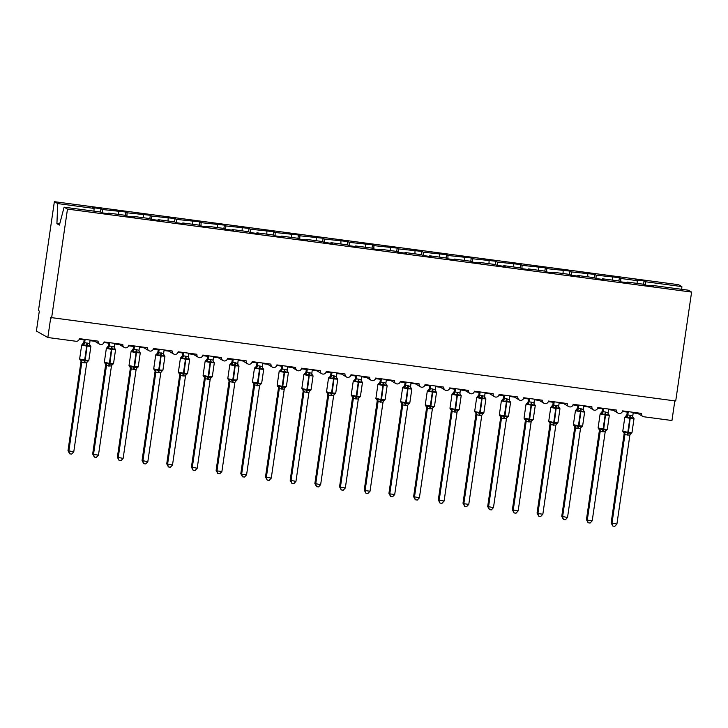 <?xml version="1.0" encoding="UTF-8"?>
<svg xmlns="http://www.w3.org/2000/svg" width="728" height="728" viewBox="0 0 728 728"><rect width="100%" height="100%" fill="white"/><g stroke="black" fill="none" stroke-linecap="round" stroke-linejoin="round"><path stroke-width="1.09" d="M645.372 285.103L645.509 281.754L681.854 286.586L678.478 284.684L54.363 201.683L38.475 310.601L39.312 311.074L36.4 331.058L47.839 337.51L50.751 317.526L675.711 401.01L691.6 292.092L688.224 290.181L651.888 285.349L653.325 286.168L645.026 285.058L643.588 284.248L644.071 280.944L635.781 279.843L637.218 280.653L637.1 283.383M108.59 213.723L108.745 213.122L110.183 213.932L101.893 212.831L100.455 212.012L100.937 208.709L102.375 209.518L102.239 212.876M54.363 201.683L57.74 203.585L94.076 208.417L92.638 207.607L100.937 208.709M94.076 208.417L93.967 211.156M93.512 340.531L99.618 344.189A3.039 2.985 -60.6 0 1 98.144 341.15L79.379 338.656A3.039 2.985 -60.6 0 1 75.985 341.259L47.839 337.51M674.82 400.891L671.953 420.52L643.807 416.771A3.039 2.985 119.4 0 1 641.286 413.386L622.522 410.883A3.039 2.985 -60.6 0 1 618.063 413.14A3.039 2.985 -60.6 0 1 616.598 410.101L597.834 407.607A3.039 2.985 -60.6 0 1 593.375 409.855A3.039 2.985 -60.6 0 1 591.91 406.816L573.145 404.322A3.039 2.985 -60.6 0 1 568.686 406.57A3.039 2.985 -60.6 0 1 567.221 403.53L548.457 401.037A3.039 2.985 -60.6 0 1 543.998 403.285A3.039 2.985 -60.6 0 1 542.533 400.245L523.769 397.752A3.039 2.985 -60.6 0 1 519.31 400A3.039 2.985 -60.6 0 1 517.845 396.969L499.08 394.467A3.039 2.985 -60.6 0 1 494.621 396.724A3.039 2.985 -60.6 0 1 493.156 393.684L474.392 391.191A3.039 2.985 -60.6 0 1 469.933 393.439A3.039 2.985 -60.6 0 1 468.468 390.399L449.704 387.906A3.039 2.985 -60.6 0 1 445.254 390.153A3.039 2.985 -60.6 0 1 443.78 387.114L425.016 384.621A3.039 2.985 -60.6 0 1 420.566 386.868A3.039 2.985 -60.6 0 1 419.091 383.829L400.327 381.336A3.039 2.985 -60.6 0 1 395.877 383.583A3.039 2.985 -60.6 0 1 394.403 380.553L375.639 378.05A3.039 2.985 -60.6 0 1 371.189 380.307A3.039 2.985 -60.6 0 1 369.715 377.268L350.951 374.774A3.039 2.985 -60.6 0 1 346.501 377.022A3.039 2.985 -60.6 0 1 345.026 373.983L326.262 371.489A3.039 2.985 -60.6 0 1 321.812 373.737A3.039 2.985 -60.6 0 1 320.338 370.698L301.574 368.204A3.039 2.985 -60.6 0 1 297.124 370.452A3.039 2.985 -60.6 0 1 295.65 367.413L276.886 364.919A3.039 2.985 -60.6 0 1 272.436 367.167A3.039 2.985 -60.6 0 1 270.962 364.137L252.197 361.634A3.039 2.985 -60.6 0 1 247.748 363.891A3.039 2.985 -60.6 0 1 246.273 360.851L227.509 358.349A3.039 2.985 -60.6 0 1 223.059 360.606A3.039 2.985 -60.6 0 1 221.585 357.566L202.821 355.073A3.039 2.985 -60.6 0 1 198.371 357.321A3.039 2.985 -60.6 0 1 196.897 354.281L178.132 351.788A3.039 2.985 -60.6 0 1 173.683 354.036A3.039 2.985 -60.6 0 1 172.208 350.996L153.444 348.503A3.039 2.985 -60.6 0 1 148.994 350.75A3.039 2.985 -60.6 0 1 147.52 347.711L128.756 345.218A3.039 2.985 -60.6 0 1 124.306 347.474A3.039 2.985 -60.6 0 1 122.832 344.435L104.068 341.933A3.039 2.985 -60.6 0 1 99.618 344.189M133.279 216.999L133.433 216.398L134.871 217.217L126.581 216.107L125.143 215.297L125.626 211.994L127.063 212.804L126.927 216.152M102.375 209.518L125.626 211.994M118.764 211.702L118.655 214.432M118.2 343.816L124.306 347.474M157.967 220.284L158.122 219.683L159.559 220.502L151.269 219.392L149.832 218.582L150.314 215.279L151.752 216.089L151.615 219.437M127.063 212.804L150.314 215.279M143.452 214.988L143.343 217.718M142.888 347.101L148.994 350.75M182.655 223.569L182.81 222.968L184.248 223.778L175.958 222.677L174.52 221.867L175.002 218.555L176.44 219.374L176.303 222.722M151.752 216.089L175.002 218.555M168.141 218.263L168.032 221.003M167.577 350.386L173.683 354.036M207.344 226.854L207.498 226.253L208.936 227.063L200.646 225.962L199.208 225.152L199.69 221.84L201.128 222.659L200.983 226.008M176.44 219.374L199.69 221.84M192.829 221.549L192.72 224.288M192.265 353.662L198.371 357.321M232.032 230.139L232.187 229.538L233.624 230.348L225.334 229.247L223.896 228.428L224.379 225.125L225.817 225.935L225.671 229.293M201.128 222.659L224.379 225.125M217.517 224.834L217.408 227.573M216.953 356.947L223.059 360.606M256.72 233.415L256.875 232.823L258.313 233.633L250.023 232.523L248.585 231.713L249.067 228.41L250.505 229.22L250.359 232.578M225.817 225.935L249.067 228.41M242.206 228.119L242.096 230.849M241.641 360.233L247.748 363.891M281.408 236.7L281.563 236.1L283.001 236.919L274.711 235.808L273.273 234.998L273.755 231.695L275.193 232.505L275.048 235.854M250.505 229.22L273.755 231.695M266.894 231.404L266.785 234.134M266.33 363.518L272.436 367.167M306.097 239.985L306.251 239.385L307.689 240.195L299.399 239.093L297.961 238.284L298.444 234.98L299.881 235.79L299.736 239.139M275.193 232.505L298.444 234.98M291.582 234.68L291.473 237.419M291.018 366.803L297.124 370.452M330.785 243.27L330.94 242.67L332.377 243.48L324.087 242.379L322.65 241.569L323.132 238.256L324.57 239.075L324.424 242.424M299.881 235.79L323.132 238.256M316.271 237.965L316.161 240.704M315.706 370.079L321.812 373.737M355.473 246.555L355.628 245.955L357.066 246.765L348.776 245.664L347.338 244.845L347.811 241.541L349.258 242.351L349.112 245.709M324.57 239.075L347.811 241.541M340.959 241.25L340.85 243.989M340.395 373.364L346.501 377.022M380.162 249.831L380.316 249.24L381.754 250.05L373.464 248.94L372.026 248.13L372.499 244.826L373.946 245.636L373.801 248.994M349.258 242.351L372.499 244.826M365.647 244.535L365.538 247.265M365.083 376.649L371.189 380.307M404.85 253.117L405.005 252.516L406.442 253.335L398.152 252.225L396.714 251.415L397.188 248.111L398.626 248.921L398.489 252.27M373.946 245.636L397.188 248.111M390.335 247.82L390.226 250.55M389.771 379.934L395.877 383.583M429.538 256.402L429.693 255.801L431.131 256.611L422.841 255.51L421.394 254.7L421.876 251.397L423.314 252.206L423.177 255.555M398.626 248.921L421.876 251.397M415.024 251.096L414.914 253.835M414.459 383.219L420.566 386.868M454.226 259.687L454.381 259.086L455.819 259.896L447.529 258.795L446.082 257.985L446.564 254.673L448.002 255.492L447.866 258.84M423.314 252.206L446.564 254.673M439.712 254.381L439.603 257.12M439.148 386.495L445.254 390.153M478.915 262.972L479.07 262.371L480.507 263.181L472.208 262.08L470.77 261.27L471.253 257.958L472.69 258.768L472.554 262.126M448.002 255.492L471.253 257.958M464.4 257.666L464.282 260.406M463.836 389.78L469.933 393.439M503.603 266.248L503.758 265.656L505.196 266.466L496.896 265.365L495.459 264.546L495.941 261.243L497.379 262.053L497.242 265.411M472.69 258.768L495.941 261.243M489.089 260.952L488.97 263.682M488.524 393.065L494.621 396.724M528.291 269.533L528.446 268.932L529.884 269.751L521.585 268.641L520.147 267.831L520.629 264.528L522.067 265.338L521.93 268.687M497.379 262.053L520.629 264.528M513.777 264.237L513.659 266.967M513.213 396.351L519.31 400M552.98 272.818L553.134 272.217L554.572 273.027L546.273 271.926L544.835 271.116L545.317 267.813L546.755 268.623L546.619 271.972M522.067 265.338L545.317 267.813M538.465 267.522L538.347 270.252M537.901 399.636L543.998 403.285M577.668 276.103L577.823 275.502L579.26 276.312L570.961 275.211L569.524 274.401L570.006 271.089L571.444 271.908L571.307 275.257M546.755 268.623L570.006 271.089M563.154 270.798L563.035 273.537M562.589 402.912L568.686 406.57M602.356 279.388L602.511 278.788L603.949 279.598L595.65 278.496L594.212 277.686L594.694 274.374L596.132 275.184L595.995 278.542M571.444 271.908L594.694 274.374M587.842 274.083L587.724 276.822M587.278 406.197L593.375 409.855M627.045 282.664L627.199 282.073L628.637 282.883L620.338 281.781L618.9 280.963L619.382 277.659L620.82 278.469L620.684 281.827M596.132 275.184L619.382 277.659M612.53 277.368L612.412 280.107M611.966 409.482L618.063 413.14M645.509 281.754L644.071 280.944M642.751 416.416L636.654 412.767M651.733 285.949L651.888 285.349M620.82 278.469L637.218 280.653M57.74 203.585L56.911 223.669L59.396 225.07L64.11 207.18L100.455 212.012M64.11 207.18L67.486 209.091L691.6 292.092M627.199 282.073L643.588 284.248M602.511 278.788L618.9 280.963M577.823 275.502L594.212 277.686M553.134 272.217L569.524 274.401M528.446 268.932L544.835 271.116M503.758 265.656L520.147 267.831M479.07 262.371L495.459 264.546M454.381 259.086L470.77 261.27M429.693 255.801L446.082 257.985M405.005 252.516L421.394 254.7M380.316 249.24L396.714 251.415M355.628 245.955L372.026 248.13M330.94 242.67L347.338 244.845M306.251 239.385L322.65 241.569M281.563 236.1L297.961 238.284M256.875 232.823L273.273 234.998M232.187 229.538L248.585 231.713M207.498 226.253L223.896 228.428M182.81 222.968L199.208 225.152M158.122 219.683L174.52 221.867M133.433 216.398L149.832 218.582M108.745 213.122L125.143 215.297M681.854 286.586L681.736 289.325M67.486 209.091L51.597 318.009M56.911 223.669L59.669 224.033M632.832 417.39L633.469 417.745L633.16 418.445L630.475 417.417L626.79 417.599L625.616 416.425M616.907 524.06L614.796 526.317L612.821 526.053L611.129 522.932L616.907 524.06L629.893 435.062L627.081 434.989L627.809 432.286L622.777 431.249L623.359 432.341L624.688 431.986L627.582 433.124L630.548 433.051M624.105 434.034A2.23 2.038 163.5 0 0 624.069 433.115L623.359 432.341L623.96 432.45A2.23 2.129 44.1 0 1 624.933 434.498L624.114 433.479M611.129 522.932L624.096 434.015M612.821 526.053L611.966 523.405L624.952 434.407L627.081 434.989M633.214 412.312L632.732 416.725A2.23 2.038 163.5 0 0 633.469 417.745M629.966 415.251L629.847 418.291L624.879 417.317L626.926 414.678L632.687 415.906L633.16 418.445M627.381 411.529L626.917 414.687M628.273 411.648L627.764 415.16A2.23 2.038 163.5 0 1 626.244 416.78M626.79 417.599L627.745 415.251M624.688 431.986L624.952 434.407M631.058 432.832L629.893 435.062M608.144 414.105L608.781 414.459L608.471 415.169L605.195 414.059L602.101 414.323L600.928 413.149M588.133 522.777L587.287 520.12L592.219 520.775L590.108 523.032L588.133 522.777L586.44 519.646L587.287 520.12L600.254 431.213A2.23 2.129 44.1 0 0 599.271 429.165L599.999 428.701L602.893 429.848L605.86 429.775M586.44 519.646L599.426 430.202M600.254 431.213L599.417 430.749A2.23 2.038 163.5 0 0 599.381 429.829L598.088 427.964L603.121 429.001L602.393 431.704L600.254 431.213M592.219 520.775L605.205 431.777L602.393 431.704M608.526 409.027L608.044 413.44A2.23 2.038 163.5 0 0 608.781 414.459M605.277 411.966L605.159 415.006L600.127 413.977L602.238 411.393L607.998 412.63L608.471 415.169M602.693 408.253L602.229 411.402A2.23 2.129 44.1 0 1 601.665 412.658M603.585 408.372L603.075 411.884A2.23 2.038 163.5 0 1 601.555 413.504M602.101 414.323L603.057 411.966M599.999 428.701L600.263 431.122M606.369 429.547L605.205 431.777M583.456 410.82L584.093 411.174L583.783 411.884L580.507 410.774L577.413 411.038L576.239 409.864M567.531 517.49L565.419 519.756L563.445 519.492L561.752 516.361L567.531 517.49L580.516 428.492L577.704 428.419L578.432 425.716L573.4 424.679L573.983 425.771L575.311 425.416L578.205 426.562L581.172 426.49M561.752 516.361L574.72 427.454A2.23 2.038 163.5 0 0 574.692 426.544L573.983 425.771L574.583 425.88A2.23 2.129 44.1 0 1 575.557 427.937L574.738 426.917M563.445 519.492L562.598 516.835L575.575 427.837L577.704 428.419M583.838 405.742L583.356 410.173A2.23 2.038 163.5 0 0 584.093 411.174M580.589 408.681L580.471 411.73L575.439 410.692L577.55 408.117L583.31 409.345L583.783 411.884M578.005 404.968L577.541 408.126A2.23 2.129 44.1 0 1 576.976 409.373M578.896 405.087L578.387 408.599A2.23 2.038 163.5 0 1 576.867 410.219M577.413 411.038L578.369 408.69M575.311 425.416L575.575 427.837M581.681 426.262L580.516 428.492M558.767 407.534L559.404 407.898L559.095 408.599L555.819 407.489L552.725 407.753L551.551 406.579M538.756 516.207L537.91 513.549L542.842 514.214L540.731 516.471L538.756 516.207L537.064 513.076L537.91 513.549L550.878 424.642L550.04 424.187A2.23 2.038 163.5 0 0 550.004 423.259L549.294 422.486L550.623 422.131L553.517 423.277L556.483 423.205M553.016 425.134L553.744 422.431L548.712 421.394L549.895 422.604A2.23 2.129 44.1 0 1 550.869 424.651L555.828 425.207L542.842 514.214M537.064 513.076L550.05 423.632M559.15 402.457L558.667 406.888M555.901 405.396L555.783 408.444L550.75 407.407L552.861 404.832L558.622 406.06L559.095 408.599M553.316 401.683L552.852 404.841M554.208 401.801L553.699 405.314A2.23 2.038 163.5 0 1 552.179 406.934M552.725 407.753L553.68 405.405M550.623 422.131L550.887 424.551M556.993 422.977L555.828 425.207M534.088 404.258L534.716 404.613L534.407 405.314L531.131 404.204L528.037 404.468L526.863 403.294M518.154 510.929L516.043 513.185L514.068 512.922L512.375 509.8L518.154 510.929L531.14 421.931L528.328 421.858L529.056 419.146L524.024 418.109L524.606 419.21L525.935 418.846L528.828 419.992L531.795 419.92M525.352 420.902A2.23 2.038 163.5 0 0 525.316 419.983L524.606 419.21L525.207 419.319A2.23 2.129 44.1 0 1 526.18 421.366L525.361 420.347M512.375 509.8L525.343 420.884M514.068 512.922L513.222 510.273L526.18 421.366M528.328 421.858L526.189 421.357M534.461 399.171L533.979 403.594A2.23 2.038 163.5 0 0 534.716 404.613M531.212 402.111L531.094 405.159L526.126 404.186L527.6 402.811A2.23 2.129 44.1 0 0 527.6 402.802L528.173 401.547L533.933 402.775L534.407 405.314M528.628 398.398L528.164 401.556A2.23 2.129 44.1 0 1 527.6 402.802M529.52 398.516L529.01 402.029M528.037 404.468L528.992 402.12M525.935 418.846L526.198 421.266M532.305 419.692L531.14 421.931M509.4 400.973L510.028 401.328L509.718 402.029L507.034 401.001L503.348 401.183L502.174 400.009M493.466 507.644L491.355 509.9L489.38 509.636L487.687 506.515L493.466 507.644L506.451 418.646L503.64 418.573L504.368 415.87L499.335 414.833L499.918 415.925L501.246 415.57L504.14 416.707L507.107 416.634M487.687 506.515L500.664 417.599A2.23 2.038 163.5 0 0 500.627 416.698L499.918 415.925L500.518 416.034A2.23 2.129 44.1 0 1 501.492 418.081L500.673 417.062M489.38 509.636L488.534 506.988L501.492 418.081M503.64 418.573L501.501 418.072M509.773 395.896L509.291 400.309A2.23 2.038 163.5 0 0 510.028 401.328M506.524 398.835L506.406 401.874L501.437 400.901L503.485 398.262L509.245 399.49L509.718 402.029M503.94 395.113L503.476 398.271M504.832 395.231L504.322 398.744M503.348 401.183L504.304 398.835M501.246 415.57L501.51 417.99M507.616 416.416L506.451 418.646M484.712 397.688L485.339 398.043L485.03 398.753L481.754 397.643L478.66 397.907L477.486 396.724M464.692 506.36L463.845 503.703L468.777 504.358L466.666 506.615L464.692 506.36L462.999 503.23L463.845 503.703L476.804 414.805A2.23 2.129 44.1 0 0 475.83 412.749L476.558 412.285L479.452 413.431L482.418 413.358M462.999 503.23L475.985 413.786M476.804 414.805L475.975 414.332A2.23 2.038 163.5 0 0 475.939 413.413L474.647 411.548L479.679 412.585L478.951 415.288L476.813 414.796M468.777 504.358L481.754 415.451L478.951 415.288M485.085 392.61L484.602 397.024A2.23 2.038 163.5 0 0 485.339 398.043M481.836 395.55L481.718 398.589L476.685 397.561L478.796 394.976L484.557 396.214L485.03 398.753M479.252 391.837L478.787 394.986A2.23 2.129 44.1 0 1 478.223 396.241M480.143 391.955L479.634 395.468M478.66 397.907L479.615 395.55M476.558 412.285L476.822 414.705M482.937 413.131L481.763 415.36M460.023 394.403L460.651 394.758L460.342 395.468L457.066 394.358L453.972 394.621L452.798 393.448M444.089 501.073L441.978 503.339L440.003 503.075L438.311 499.945L444.089 501.073L457.075 412.075L454.263 412.002L454.991 409.3L449.959 408.262L450.541 409.354L451.87 409L454.763 410.146L457.73 410.073M438.311 499.945L451.287 411.038A2.23 2.038 163.5 0 0 451.251 410.128L450.541 409.354L451.142 409.464A2.23 2.129 44.1 0 1 452.115 411.52L451.296 410.501M440.003 503.075L439.157 500.418L452.134 411.42L454.263 412.002M460.396 389.325L459.914 393.739A2.23 2.038 163.5 0 0 460.651 394.758M457.148 392.265L457.029 395.313L451.997 394.276L454.108 391.7L459.869 392.929L460.342 395.468M454.563 388.552L454.099 391.709A2.23 2.129 44.1 0 1 453.535 392.956M455.455 388.67L454.945 392.183A2.23 2.038 163.5 0 1 453.435 393.803M453.972 394.621L454.927 392.274M451.87 409L452.134 411.42M458.249 409.846L457.075 412.075M435.335 391.118L435.963 391.482L435.653 392.183L432.377 391.072L429.283 391.336L428.11 390.163M419.401 497.797L417.29 500.054L415.315 499.79L413.622 496.66L419.401 497.797L432.387 408.79L429.575 408.717L430.303 406.015L425.27 404.977L425.853 406.069L427.181 405.714L430.075 406.861L433.042 406.788M413.622 496.66L426.599 407.753A2.23 2.038 163.5 0 0 426.562 406.843L425.853 406.069L426.453 406.188A2.23 2.129 44.1 0 1 427.427 408.235L426.608 407.216M415.315 499.79L414.469 497.133L427.445 408.135L429.575 408.717M435.708 386.04L435.226 390.463A2.23 2.038 163.5 0 0 435.963 391.482M432.459 388.98L432.341 392.028L427.372 391.054L428.847 389.671A2.23 2.129 44.1 0 0 428.856 389.671L429.42 388.415L435.18 389.644L435.653 392.183M429.875 385.267L429.411 388.424A2.23 2.129 44.1 0 1 428.856 389.671M430.767 385.385L430.257 388.898A2.23 2.038 163.5 0 1 428.746 390.517M429.283 391.336L430.239 388.989M427.181 405.714L427.445 408.135M433.56 406.561L432.387 408.79M410.647 387.842L411.274 388.197L410.965 388.898L407.689 387.787L404.595 388.051L403.421 386.877M390.627 496.505L389.78 493.857L394.713 494.512L392.601 496.769L390.627 496.505L388.934 493.375L389.78 493.857L402.739 404.95A2.23 2.129 44.1 0 0 401.765 402.903L402.502 402.429L405.387 403.576L408.353 403.503M388.934 493.375L401.929 403.931M402.739 404.95L401.911 404.468M394.713 494.512L407.698 405.514L402.748 404.941M411.02 382.755L410.537 387.187M407.771 385.694L407.653 388.743L402.684 387.769L404.158 386.395A2.23 2.129 44.1 0 0 404.167 386.386L404.732 385.13L410.492 386.359L410.965 388.898M405.187 381.982L404.723 385.139M406.078 382.1L405.569 385.613M404.595 388.051L405.551 385.704M402.502 402.429L402.757 404.85M408.872 403.276L407.698 405.514M385.958 384.557L386.586 384.912L386.277 385.613L383.592 384.584L379.907 384.766L378.733 383.592M365.938 493.22L365.092 490.572L370.024 491.227L367.913 493.484L365.938 493.22L364.246 490.099L365.092 490.572L378.06 401.656L377.222 401.201A2.23 2.038 163.5 0 0 377.186 400.282L376.476 399.508L377.814 399.153L380.699 400.291L383.665 400.218M380.198 402.156L380.926 399.454L375.894 398.416L377.077 399.617A2.23 2.129 44.1 0 1 378.05 401.665L383.01 402.229L370.024 491.227M364.246 490.099L377.24 400.646M386.331 379.479L385.849 383.911M383.083 382.418L382.964 385.458L377.996 384.484L379.47 383.11A2.23 2.129 44.1 0 0 379.479 383.11L380.043 381.845L385.804 383.074L386.277 385.613M380.498 378.697L380.034 381.854M381.39 378.815L380.881 382.327M379.907 384.766L380.862 382.418M377.814 399.153L378.069 401.574M384.184 400L383.01 402.229M361.27 381.272L361.898 381.627L361.589 382.337L358.312 381.226L355.219 381.49L354.045 380.307M341.25 489.944L340.404 487.287L345.336 487.942L343.225 490.199L341.25 489.944L339.557 486.814L340.404 487.287L353.371 398.38A2.23 2.129 44.1 0 0 352.388 396.332L353.126 395.868L356.01 397.015L358.986 396.942M339.557 486.814L352.552 397.37M353.371 398.38L352.534 397.916A2.23 2.038 163.5 0 0 352.498 396.997L351.205 395.131L356.238 396.169L355.519 398.871L353.371 398.38M345.336 487.942L358.312 399.035L355.519 398.871M361.643 376.194L361.161 380.608A2.23 2.038 163.5 0 0 361.898 381.627M358.394 379.133L358.276 382.173L353.308 381.208L354.782 379.825A2.23 2.129 44.1 0 0 354.791 379.825L355.355 378.56L361.115 379.798L361.589 382.337M355.81 375.421L355.355 378.569A2.23 2.129 44.1 0 1 354.791 379.825M356.702 375.539L356.192 379.051M355.219 381.49L356.174 379.133M353.126 395.868L353.38 398.289M359.496 396.714L358.322 398.944M336.582 377.987L337.21 378.342L336.9 379.051L333.624 377.941L330.53 378.205L329.356 377.031M320.648 484.657L318.536 486.923L316.562 486.659L314.869 483.529L320.648 484.657L333.633 395.659L330.831 395.586L331.549 392.883L326.517 391.846L327.099 392.938L328.437 392.583L331.322 393.73L334.298 393.657M314.869 483.529L327.846 394.621A2.23 2.038 163.5 0 0 327.809 393.712L327.099 392.938L327.709 393.047A2.23 2.129 44.1 0 1 328.674 395.104L327.864 394.085M316.562 486.659L315.715 484.002L328.674 395.104M330.831 395.586L328.683 395.095M336.955 372.909L336.473 377.322A2.23 2.038 163.5 0 0 337.21 378.342M333.706 375.848L333.588 378.897L328.619 377.923L330.093 376.54A2.23 2.129 44.1 0 0 330.103 376.54L330.667 375.284L336.427 376.512L336.9 379.051M331.122 372.135L330.667 375.293A2.23 2.129 44.1 0 1 330.103 376.54M332.014 372.254L331.504 375.766M330.53 378.205L331.486 375.857M328.437 392.583L328.692 395.004M334.807 393.429L333.633 395.659M311.893 374.702L312.521 375.066L312.212 375.766L308.936 374.656L305.842 374.92L304.668 373.746M290.181 480.243L295.959 481.381L293.848 483.638L291.873 483.374L290.181 480.243L303.157 391.336A2.23 2.038 163.5 0 0 303.121 390.426L302.411 389.653L303.749 389.298L306.634 390.445L309.609 390.372M295.959 481.381L308.945 392.374L306.142 392.301L306.861 389.598L301.829 388.561L303.021 389.771A2.23 2.129 44.1 0 1 303.986 391.819L303.176 390.8M291.873 483.374L291.027 480.717L304.004 391.719L306.142 392.301M312.267 369.624L311.784 374.046A2.23 2.038 163.5 0 0 312.521 375.066M309.018 372.563L308.899 375.612L303.931 374.638L305.405 373.255A2.23 2.129 44.1 0 0 305.414 373.255L305.978 371.999L311.739 373.227L312.212 375.766M306.433 368.85L305.978 372.008A2.23 2.129 44.1 0 1 305.414 373.255M307.325 368.969L306.816 372.481A2.23 2.038 163.5 0 1 305.305 374.101M305.842 374.92L306.797 372.572M303.749 389.298L304.004 391.719M310.119 390.144L308.945 392.374M287.205 371.426L287.833 371.781L287.524 372.481L284.248 371.371L281.154 371.635L279.98 370.461M271.271 478.096L269.16 480.353L267.185 480.089L265.493 476.958L271.271 478.096L284.257 389.098L281.454 389.025L282.173 386.313L277.141 385.276L277.723 386.377L279.061 386.013L281.945 387.159L284.921 387.087M265.493 476.958L278.469 388.051A2.23 2.038 163.5 0 0 278.433 387.15L277.723 386.377L278.333 386.486A2.23 2.129 44.1 0 1 279.297 388.534L278.487 387.514M267.185 480.089L266.339 477.441L279.297 388.534M281.454 389.025L279.306 388.524M287.578 366.339L287.096 370.761A2.23 2.038 163.5 0 0 287.833 371.781M284.329 369.278L284.211 372.327L279.243 371.353L280.717 369.979A2.23 2.129 44.1 0 0 280.726 369.97L281.299 368.714L287.05 369.942L287.524 372.481M281.745 365.565L281.29 368.723A2.23 2.129 44.1 0 1 280.726 369.97M282.637 365.684L282.127 369.196M281.154 371.635L282.109 369.287M279.061 386.013L279.315 388.434M285.431 386.859L284.257 389.098M262.517 368.141L263.145 368.495L262.835 369.196L260.151 368.168L256.465 368.35L255.291 367.176M242.497 476.804L241.651 474.155L246.583 474.811L244.471 477.067L242.497 476.804L240.804 473.682L241.651 474.155L254.618 385.239A2.23 2.129 44.1 0 0 253.644 383.201L254.372 382.737L257.257 383.874L260.233 383.802M240.804 473.682L253.799 384.229M246.583 474.811L259.568 385.813L253.781 384.766M262.89 363.063L262.408 367.494M259.641 366.002L259.523 369.041L254.554 368.068L256.029 366.694A2.23 2.129 44.1 0 0 256.038 366.694L256.611 365.429L262.362 366.657L262.835 369.196M257.057 362.28L256.602 365.438M257.949 362.398L257.439 365.911A2.23 2.038 163.5 0 1 255.928 367.531M256.465 368.35L257.421 366.002M254.372 382.737L254.627 385.158M260.742 383.583L259.568 385.813M237.829 364.855L238.456 365.21L238.147 365.92L234.871 364.81L231.777 365.065L230.603 363.891M217.809 473.528L216.962 470.87L221.894 471.526L219.783 473.782L217.809 473.528L216.116 470.397L216.962 470.87L229.93 381.963A2.23 2.129 44.1 0 0 228.956 379.916L229.684 379.452L232.569 380.598L235.544 380.526M216.116 470.397L229.111 380.953M221.894 471.526L234.88 382.528L229.093 381.481M238.202 359.778L237.728 364.209M234.953 362.717L234.835 365.756L229.802 364.728L231.923 362.144L237.674 363.381L238.147 365.92M232.369 359.004L231.913 362.153A2.23 2.129 44.1 0 1 231.349 363.409M233.26 359.122L232.751 362.635A2.23 2.038 163.5 0 1 231.24 364.255M231.777 365.065L232.733 362.717M229.684 379.452L229.939 381.872M236.054 380.298L234.88 382.528M213.14 361.57L213.768 361.925L213.459 362.635L210.183 361.525L207.089 361.789L205.915 360.615M197.206 468.24L195.095 470.506L193.12 470.243L191.428 467.112L197.206 468.24L210.192 379.243L207.389 379.17L208.108 376.467L203.076 375.43L203.658 376.522L204.996 376.167L207.88 377.313L210.856 377.24M204.404 378.223A2.23 2.038 163.5 0 0 204.368 377.295L203.658 376.522L204.268 376.631A2.23 2.129 44.1 0 1 205.232 378.687L204.422 377.668M191.428 467.112L204.404 378.205M193.12 470.243L192.274 467.585L205.251 378.587L207.389 379.17M213.513 356.493L213.031 360.906A2.23 2.038 163.5 0 0 213.768 361.925M210.265 359.432L210.146 362.48L205.114 361.443L207.234 358.868L212.986 360.096L213.459 362.635M207.68 355.719L207.225 358.877M208.572 355.837L208.062 359.35M207.089 361.789L208.044 359.441M204.996 376.167L205.251 378.587M211.366 377.013L210.192 379.243M188.452 358.285L189.08 358.649L188.77 359.35L185.494 358.24L182.4 358.504L181.227 357.33M166.739 463.827L172.518 464.964L170.407 467.221L168.432 466.957L166.739 463.827L179.716 374.92A2.23 2.038 163.5 0 0 179.679 374.01L178.97 373.236L180.307 372.882L183.192 374.028L186.168 373.955M172.518 464.964L185.504 375.957L182.701 375.885L183.42 373.182L178.387 372.144L179.579 373.355A2.23 2.129 44.1 0 1 180.544 375.402L179.734 374.383M168.432 466.957L167.586 464.3L180.544 375.402M182.701 375.885L180.553 375.393M188.825 353.207L188.352 357.639M185.576 356.147L185.458 359.195L180.426 358.158L182.546 355.583L188.297 356.811L188.77 359.35M182.992 352.434L182.537 355.592A2.23 2.129 44.1 0 1 181.973 356.838M183.884 352.552L183.374 356.065M182.4 358.504L183.356 356.156M180.307 372.882L180.562 375.302M186.677 373.728L185.504 375.957M157.175 354.399L156.538 354.045L155.801 354.936L160.77 355.91L160.806 354.955L157.712 355.219L157.175 354.399A2.23 2.038 163.5 0 0 158.686 352.762L163.609 353.526L164.137 349.922M147.829 461.679L145.718 463.936L143.744 463.672L142.051 460.542L147.829 461.679L160.815 372.681L158.012 372.609L158.731 369.897L153.699 368.859L154.281 369.961L155.619 369.596L158.504 370.743L161.48 370.67M142.051 460.542L155.028 371.635A2.23 2.038 163.5 0 0 154.991 370.734L154.281 369.961L154.891 370.07A2.23 2.129 44.1 0 1 155.856 372.117L155.046 371.098M143.744 463.672L142.897 461.024L155.856 372.117M158.012 372.609L155.865 372.108M156.502 354.017L157.284 353.562A2.23 2.129 44.1 0 0 157.284 353.553L157.858 352.297L158.686 352.762L159.195 349.267M158.304 349.149L157.849 352.306A2.23 2.129 44.1 0 1 157.284 353.553M163.764 355.009L164.392 355.364L164.082 356.065L160.806 354.955L160.888 352.862M157.712 355.219L158.668 352.871M164.082 356.065L163.654 354.345A2.23 2.038 163.5 0 0 164.392 355.364M155.619 369.596L155.874 372.017M161.989 370.443L160.815 372.681M139.075 351.724L139.703 352.079L139.394 352.78L136.709 351.751L133.024 351.933L131.85 350.76M123.141 458.394L121.03 460.651L119.055 460.387L117.363 457.266L123.141 458.394L136.127 369.396L133.324 369.324L134.043 366.621L129.011 365.583L129.593 366.675L130.931 366.321L133.816 367.458L136.791 367.385M117.363 457.266L130.339 368.35A2.23 2.038 163.5 0 0 130.303 367.449L129.593 366.675L130.203 366.785A2.23 2.129 44.1 0 1 131.167 368.832L130.358 367.813M119.055 460.387L118.209 457.739L131.186 368.741L133.324 369.324M139.448 346.646L138.966 351.06A2.23 2.038 163.5 0 0 139.703 352.079M136.2 349.577L136.081 352.625L131.113 351.651L133.169 349.012L138.921 350.241L139.394 352.78M133.615 345.864L133.16 349.021A2.23 2.129 44.1 0 1 132.596 350.277M134.507 345.982L133.998 349.495A2.23 2.038 163.5 0 1 132.487 351.114M133.024 351.933L133.979 349.586M130.931 366.321L131.186 368.741M137.301 367.167L136.127 369.396M114.387 348.439L115.015 348.794L114.706 349.504L112.021 348.466L108.335 348.648L107.171 347.474M94.367 457.111L93.521 454.454L98.462 455.109L96.342 457.366L94.367 457.111L92.674 453.981L93.521 454.454L106.488 365.547A2.23 2.129 44.1 0 0 105.515 363.5L106.243 363.035L109.127 364.182L112.103 364.109M92.674 453.981L105.669 364.537M98.462 455.109L111.439 366.111L105.651 365.065M114.76 343.361L114.287 347.793M111.511 346.3L111.393 349.34L106.425 348.375L108.481 345.727L114.232 346.965L114.706 349.504M108.927 342.579L108.472 345.736M109.819 342.706L109.309 346.209A2.23 2.038 163.5 0 1 107.799 347.838M108.335 348.648L109.3 346.3M106.243 363.035L106.506 365.456M112.612 363.882L111.439 366.111M89.699 345.154L90.327 345.509L90.017 346.219L86.741 345.108L83.647 345.372L82.482 344.198M73.774 451.824L71.653 454.09L69.679 453.826L67.995 450.696L73.774 451.824L86.75 362.826L83.948 362.753L84.666 360.051L79.634 359.013L80.217 360.105L81.554 359.75L84.439 360.897L87.415 360.824M80.963 361.807A2.23 2.038 163.5 0 0 80.926 360.879L80.217 360.105L80.826 360.214A2.23 2.129 44.1 0 1 81.791 362.271L80.981 361.252M67.995 450.696L80.963 361.789M69.679 453.826L68.832 451.169L81.8 362.262L83.948 362.753M90.072 340.076L89.599 344.508M86.823 343.015L86.705 346.064L81.736 345.09L83.793 342.451L89.544 343.68L90.017 346.219M84.239 339.303L83.784 342.46M85.13 339.421L84.621 342.934A2.23 2.038 163.5 0 1 83.11 344.553M83.647 345.372L84.612 343.024M81.554 359.75L81.818 362.171M87.924 360.597L86.75 362.826M627.673 435.062L628.4 432.359L631.986 432.578L634.024 418.591L629.847 418.291L627.809 432.286L628.4 432.359L630.557 415.324M633.961 418.527L632.732 416.725M626.353 415.943A2.23 2.129 44.1 0 0 626.926 414.678M631.185 433.415A2.23 2.129 44.1 0 0 630.448 433.897A2.23 2.129 44.1 0 0 630.439 433.897A2.23 2.129 44.1 0 0 630.321 434.034M602.984 431.786L603.712 429.074L607.298 429.302L609.336 415.306L605.159 415.006L603.121 429.001L603.712 429.074L605.869 412.039M609.272 415.242L608.044 413.44M606.497 430.13A2.23 2.129 44.1 0 0 605.76 430.612A2.23 2.129 44.1 0 0 605.751 430.612A2.23 2.129 44.1 0 0 605.632 430.749M578.296 428.501L579.024 425.798L582.609 426.017L584.648 412.03L580.471 411.73L578.432 425.716L579.024 425.798L581.181 408.763M584.584 411.966L583.356 410.164A2.23 2.038 163.5 0 1 583.356 410.155M581.809 426.845A2.23 2.129 44.1 0 0 580.944 427.463M553.608 425.216L554.336 422.513L557.921 422.731L559.959 408.745L555.783 408.444L553.744 422.431L554.336 422.513L556.492 405.478M559.896 408.681L558.667 406.879A2.23 2.038 163.5 0 0 559.404 407.898M552.288 406.088A2.23 2.129 44.1 0 0 552.861 404.832M557.12 423.56A2.23 2.129 44.1 0 0 556.383 424.051A2.23 2.129 44.1 0 0 556.374 424.051A2.23 2.129 44.1 0 0 556.265 424.178M528.919 421.931L529.647 419.228L533.233 419.446L535.271 405.46L531.094 405.159L529.056 419.146L529.647 419.228L531.804 402.193M535.207 405.396L533.979 403.594M527.5 403.649A2.23 2.038 163.5 0 0 529.001 402.011M532.432 420.274A2.23 2.129 44.1 0 0 531.695 420.766A2.23 2.129 44.1 0 0 531.686 420.766A2.23 2.129 44.1 0 0 531.577 420.902M504.231 418.646L504.959 415.943L508.544 416.161L510.583 402.175L506.406 401.874L504.368 415.87L504.959 415.943L507.116 398.908M510.519 402.111L509.291 400.309M502.811 400.364A2.23 2.038 163.5 0 0 504.313 398.726M502.911 399.526A2.23 2.129 44.1 0 0 503.485 398.262M507.744 416.998A2.23 2.129 44.1 0 0 507.007 417.481A2.23 2.129 44.1 0 0 506.997 417.481A2.23 2.129 44.1 0 0 506.888 417.617M479.552 415.37L480.271 412.658L483.856 412.885L485.895 398.889L481.718 398.589L479.679 412.585L480.271 412.658L482.427 395.623M485.831 398.826L484.602 397.024M478.123 397.088A2.23 2.038 163.5 0 0 479.625 395.45M483.856 412.885L483.092 413.741A2.23 2.129 44.1 0 0 482.318 414.196A2.23 2.129 44.1 0 0 482.309 414.196A2.23 2.129 44.1 0 0 482.2 414.332M454.864 412.084L455.582 409.382L459.168 409.6L461.206 395.613L457.029 395.313L454.991 409.3L455.582 409.382L457.739 392.346M461.143 395.55L459.914 393.739M458.367 410.428A2.23 2.129 44.1 0 0 457.512 411.047M430.175 408.799L430.894 406.097L434.48 406.315L436.518 392.328L432.341 392.028L430.303 406.015L430.894 406.097L433.051 389.061M436.454 392.265L435.226 390.463M433.679 407.143A2.23 2.129 44.1 0 0 432.942 407.635L432.942 407.635A2.23 2.129 44.1 0 0 432.823 407.762M401.911 404.486A2.23 2.038 163.5 0 0 401.874 403.567A2.23 2.038 163.5 0 0 401.874 403.558L400.582 401.692L405.614 402.73L404.886 405.441M405.487 405.514L406.206 402.811L409.791 403.03L411.83 389.043L407.653 388.743L405.614 402.73L406.206 402.811L408.363 385.776M411.766 388.98L410.537 387.178A2.23 2.038 163.5 0 0 411.274 388.197M404.058 387.232A2.23 2.038 163.5 0 0 405.56 385.594M404.167 386.386A2.23 2.129 44.1 0 0 404.732 385.13M408.99 403.858A2.23 2.129 44.1 0 0 408.253 404.349L408.253 404.349A2.23 2.129 44.1 0 0 408.135 404.486M380.799 402.229L381.518 399.526L385.103 399.745L387.141 385.758L382.964 385.458L380.926 399.454L381.518 399.526L383.674 382.491M387.078 385.694L385.849 383.893A2.23 2.038 163.5 0 0 386.586 384.912M379.37 383.947A2.23 2.038 163.5 0 0 380.871 382.309M379.479 383.11A2.23 2.129 44.1 0 0 380.043 381.845M384.302 400.573A2.23 2.129 44.1 0 0 383.565 401.064L383.565 401.064A2.23 2.129 44.1 0 0 383.447 401.201M356.11 398.953L356.829 396.241L360.415 396.469L362.453 382.473L358.276 382.173L356.238 396.169L356.829 396.241L358.986 379.206M362.389 382.409L361.161 380.608M354.682 380.671A2.23 2.038 163.5 0 0 356.183 379.033M360.415 396.469L359.65 397.324A2.23 2.129 44.1 0 0 358.877 397.779L358.877 397.779A2.23 2.129 44.1 0 0 358.758 397.916M331.422 395.668L332.141 392.965L335.726 393.184L337.765 379.197L333.588 378.897L331.549 392.883L332.141 392.965L334.298 375.93M337.701 379.133L336.473 377.322M329.993 377.386A2.23 2.038 163.5 0 0 331.495 375.748M334.925 394.012A2.23 2.129 44.1 0 0 334.188 394.494A2.23 2.129 44.1 0 0 334.188 394.503A2.23 2.129 44.1 0 0 334.07 394.631M306.734 392.383L307.453 389.68L311.038 389.899L313.076 375.912L308.899 375.612L306.861 389.598L307.453 389.68L309.609 372.645M313.013 375.848L311.784 374.046M310.237 390.727A2.23 2.129 44.1 0 0 309.5 391.218L309.5 391.218A2.23 2.129 44.1 0 0 309.382 391.346M282.045 389.098L282.764 386.395L286.35 386.614L288.388 372.627L284.211 372.327L282.173 386.313L282.764 386.395L284.921 369.36M288.324 372.563L287.096 370.761M280.617 370.816A2.23 2.038 163.5 0 0 282.118 369.178M285.549 387.442A2.23 2.129 44.1 0 0 284.812 387.933L284.812 387.933A2.23 2.129 44.1 0 0 284.694 388.07M253.781 384.784A2.23 2.038 163.5 0 0 253.744 383.865L252.452 382L257.485 383.037L256.766 385.74M257.357 385.813L258.076 383.11L261.661 383.328L263.7 369.342L259.523 369.041L257.485 383.037L258.076 383.11L260.233 366.075M263.636 369.278L262.408 367.476A2.23 2.038 163.5 0 0 263.145 368.495M256.038 366.694A2.23 2.129 44.1 0 0 256.611 365.429M260.861 384.156A2.23 2.129 44.1 0 0 260.124 384.648L260.124 384.648A2.23 2.129 44.1 0 0 260.005 384.784M229.093 381.499A2.23 2.038 163.5 0 0 229.056 380.58L227.764 378.715L232.796 379.752L232.077 382.455M232.669 382.537L233.388 379.825L236.973 380.052L239.011 366.057L234.835 365.756L232.796 379.752L233.388 379.825L235.544 362.79M238.948 365.993L237.719 364.191A2.23 2.038 163.5 0 0 238.456 365.21M236.172 380.881A2.23 2.129 44.1 0 0 235.435 381.363L235.435 381.363A2.23 2.129 44.1 0 0 235.317 381.499M207.981 379.252L208.699 376.549L212.285 376.767L214.323 362.781L210.146 362.48L208.108 376.467L208.699 376.549L210.856 359.514M214.269 362.717L213.031 360.906M206.552 360.97A2.23 2.038 163.5 0 0 208.062 359.332M206.661 360.123A2.23 2.129 44.1 0 0 207.234 358.868M211.484 377.595A2.23 2.129 44.1 0 0 210.747 378.078A2.23 2.129 44.1 0 0 210.747 378.087A2.23 2.129 44.1 0 0 210.629 378.214M183.292 375.966L184.011 373.264L187.597 373.482L189.635 359.496L185.458 359.195L183.42 373.182L184.011 373.264L186.168 356.229M189.58 359.432L188.343 357.63A2.23 2.038 163.5 0 0 189.08 358.649M181.863 357.685A2.23 2.038 163.5 0 0 183.374 356.047M186.796 374.31A2.23 2.129 44.1 0 0 186.059 374.802L186.059 374.802A2.23 2.129 44.1 0 0 185.94 374.929M158.604 372.681L159.323 369.979L162.908 370.197L164.947 356.21L160.77 355.91L158.731 369.897L159.323 369.979L161.48 352.944M164.892 356.147L163.654 354.345M162.107 371.025A2.23 2.129 44.1 0 0 161.37 371.517L161.37 371.517A2.23 2.129 44.1 0 0 161.252 371.644M133.916 369.396L134.635 366.694L138.22 366.912L140.258 352.925L136.081 352.625L134.043 366.621L134.635 366.694L136.791 349.658M140.204 352.862L138.966 351.06M137.419 367.74A2.23 2.129 44.1 0 0 136.682 368.231L136.682 368.231A2.23 2.129 44.1 0 0 136.564 368.368M105.651 365.083A2.23 2.038 163.5 0 0 105.615 364.164L104.322 362.298L109.355 363.336L108.636 366.038M109.227 366.12L109.946 363.409L113.532 363.636L115.57 349.64L111.393 349.34L109.355 363.336L109.946 363.409L112.103 346.373M115.515 349.577L114.278 347.775A2.23 2.038 163.5 0 0 115.015 348.794M107.908 346.992A2.23 2.129 44.1 0 0 108.481 345.727M112.731 364.464A2.23 2.129 44.1 0 0 111.994 364.946L111.994 364.946A2.23 2.129 44.1 0 0 111.875 365.083M84.539 362.835L85.258 360.132L88.843 360.351L90.882 346.355L86.705 346.064L84.666 360.051L85.258 360.132L87.415 343.097M90.827 346.291L89.59 344.49A2.23 2.038 163.5 0 0 90.327 345.509M83.22 343.707A2.23 2.129 44.1 0 0 83.793 342.451M88.043 361.179A2.23 2.129 44.1 0 0 87.305 361.661A2.23 2.129 44.1 0 0 87.305 361.67A2.23 2.129 44.1 0 0 87.187 361.798M637.555 413.486L633.123 412.894M627.29 412.121L622.376 411.466M612.867 410.201L608.435 409.609M602.602 408.836L597.688 408.181M588.178 406.916L583.747 406.333M577.914 405.551L573 404.904M563.49 403.64L559.059 403.048M553.235 402.275L548.311 401.619M538.802 400.355L534.37 399.763M528.546 398.99L523.623 398.334M514.114 397.069L509.682 396.478M503.858 395.704L498.935 395.049M489.425 393.784L484.994 393.193M479.17 392.419L474.246 391.764M464.737 390.499L460.305 389.917M454.481 389.134L449.558 388.488M440.049 387.223L435.617 386.632M429.793 385.858L424.87 385.203M415.36 383.938L410.929 383.347M405.105 382.573L400.182 381.918M390.672 380.653L386.24 380.061M380.416 379.288L375.493 378.633M365.984 377.368L361.552 376.776M355.728 376.003L350.805 375.348M341.296 374.083L336.864 373.5M331.04 372.718L326.117 372.072M316.607 370.807L312.175 370.215M306.351 369.442L301.428 368.787M291.919 367.522L287.487 366.93M281.663 366.157L276.74 365.501M267.231 364.237L262.799 363.645M256.975 362.872L252.052 362.216M242.542 360.952L238.111 360.36M232.287 359.587L227.373 358.931M217.854 357.666L213.431 357.084M207.598 356.301L202.684 355.655M193.166 354.39L188.743 353.799M182.91 353.025L177.996 352.37M168.477 351.105L164.055 350.514M158.222 349.74L153.308 349.085M143.789 347.82L139.367 347.229M133.533 346.455L128.619 345.8M119.101 344.535L114.678 343.944M108.845 343.17L103.931 342.515M94.413 341.25L89.99 340.668M84.157 339.885L79.243 339.239M622.777 431.249L624.815 417.253M630.284 434.106L631.986 432.578M598.088 427.964L600.127 413.977M605.596 430.821L607.298 429.302M573.4 424.679L575.439 410.692M580.908 427.536L582.609 426.017M548.712 421.394L550.75 407.407M556.219 424.251L557.921 422.731M524.024 418.109L526.062 404.122M531.695 420.766L533.233 419.446M499.335 414.833L501.374 400.837M506.843 417.69L508.544 416.161M474.647 411.548L476.685 397.561M482.154 414.405L483.092 413.741M449.959 408.262L451.997 394.276M457.466 411.12L459.168 409.6M425.27 404.977L427.309 390.991M432.778 407.835L434.48 406.315M400.582 401.692L402.62 387.706M408.089 404.55L409.791 403.03M375.894 398.416L377.932 384.42M383.401 401.274L385.103 399.745M351.205 395.131L353.244 381.144M358.713 397.989L359.65 397.324M326.517 391.846L328.555 377.859M334.025 394.703L335.726 393.184M301.829 388.561L303.867 374.574M309.336 391.418L311.038 389.899M277.141 385.276L279.179 371.289M284.648 388.133L286.35 386.614M252.452 382L254.491 368.004M259.96 384.857L261.661 383.328M227.764 378.715L229.802 364.728M235.271 381.572L236.973 380.052M203.076 375.43L205.114 361.443M210.747 378.078L212.285 376.767M178.387 372.144L180.426 358.158M185.895 375.002L187.597 373.482M153.699 368.859L155.737 354.873M161.207 371.717L162.908 370.197M129.011 365.583L131.058 351.588M136.518 368.441L138.22 366.912M104.322 362.298L106.37 348.312M111.83 365.156L113.532 363.636M79.634 359.013L81.682 345.026M87.142 361.871L88.843 360.351"/></g></svg>
